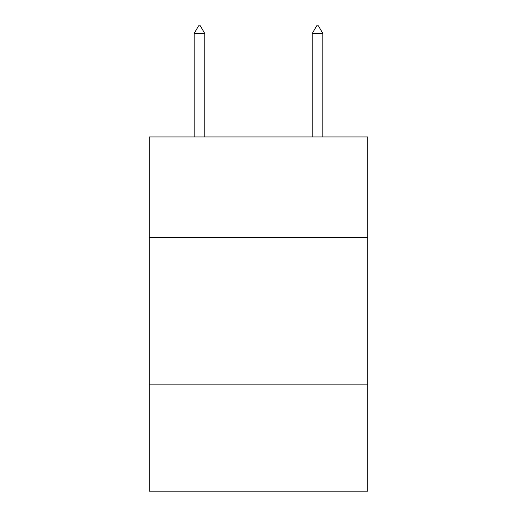 <?xml version="1.0" encoding="UTF-8"?>
<svg xmlns="http://www.w3.org/2000/svg" width="517" height="517" viewBox="0 0 517 517"><rect width="100%" height="100%" fill="white"/><g stroke="black" fill="none" stroke-linecap="round" stroke-linejoin="round"><path stroke-width="0.78" d="M367.71 237.309L367.71 136.953L149.29 136.953L149.29 237.309L367.71 237.309L367.71 491.15L149.29 491.15L149.29 237.309M367.71 384.887L149.29 384.887M204.777 33.527L200.35 25.85L198.58 25.85L194.153 33.527L204.777 33.527L204.777 136.953M194.153 33.527L194.153 136.953M316.65 25.85L318.42 25.85L322.847 33.527L312.223 33.527L316.65 25.85M322.847 136.953L322.847 33.527M312.223 136.953L312.223 33.527"/></g></svg>
